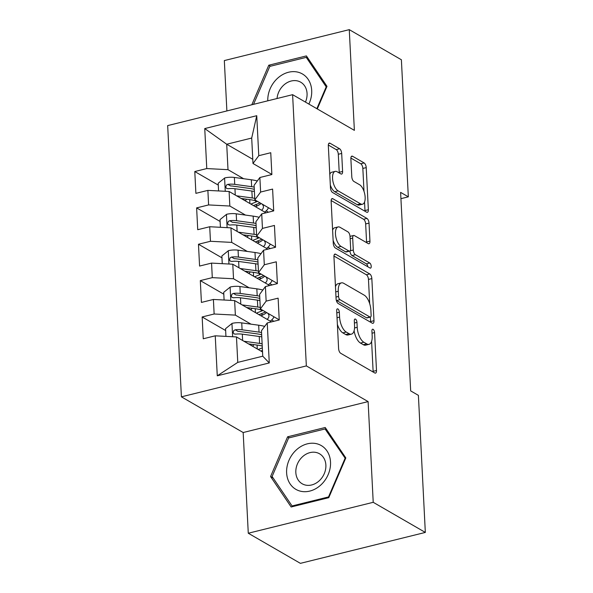 <?xml version="1.0" encoding="UTF-8"?>
<svg xmlns="http://www.w3.org/2000/svg" width="593" height="593" viewBox="0 0 593 593"><rect width="100%" height="100%" fill="white"/><g stroke="black" fill="none" stroke-linecap="round" stroke-linejoin="round"><path stroke-width="0.89" d="M337.884 308.953A2.676 1.201 76.1 0 0 337.365 308.857A2.676 1.201 76.1 0 0 336.683 310.68L338.603 348.602A3.825 1.72 76.1 0 0 340.678 353.265L374.783 372.975A3.825 1.72 76.1 0 0 375.525 373.116A3.825 1.72 76.1 0 0 376.496 370.499L374.576 332.577A2.676 1.201 76.1 0 0 373.123 329.315A2.676 1.201 76.1 0 0 372.612 329.219A2.676 1.201 76.1 0 0 371.922 331.05L372.174 335.957A12.231 5.493 76.1 0 1 369.054 344.325A12.231 5.493 76.1 0 1 366.689 343.873L363.85 342.228A12.231 5.493 76.1 0 1 357.208 327.306L356.956 322.399A2.676 1.201 76.1 0 0 355.503 319.13A2.676 1.201 76.1 0 0 354.992 319.034A2.676 1.201 76.1 0 0 354.303 320.865L354.555 325.772A12.231 5.493 76.1 0 1 351.427 334.141A12.231 5.493 76.1 0 1 349.069 333.689L346.23 332.05A12.231 5.493 76.1 0 1 339.589 317.122L339.337 312.214A2.676 1.201 76.1 0 0 337.884 308.953M341.687 153.431A3.825 1.72 76.1 0 0 339.611 148.769L330.042 143.239A3.825 1.72 76.1 0 0 329.308 143.098A3.825 1.72 76.1 0 0 328.329 145.715L330.464 187.825A3.825 1.72 76.1 0 0 332.54 192.488L366.637 212.198A3.825 1.72 76.1 0 0 367.378 212.338A3.825 1.72 76.1 0 0 368.357 209.722L366.222 167.611A3.825 1.72 76.1 0 0 364.146 162.949L352.59 156.27A3.825 1.72 76.1 0 0 351.849 156.129A3.825 1.72 76.1 0 0 350.871 158.739L351.79 176.766A3.825 1.72 76.1 0 0 353.865 181.428L359.595 184.742A10.222 4.596 76.1 0 1 364.94 195.216A10.222 4.596 76.1 0 1 362.538 204.214A10.222 4.596 76.1 0 1 360.559 203.836L338.106 190.857A10.222 4.596 76.1 0 1 332.762 180.383A10.222 4.596 76.1 0 1 335.171 171.392A10.222 4.596 76.1 0 1 337.143 171.77L340.886 173.927A3.825 1.72 76.1 0 0 341.62 174.068A3.825 1.72 76.1 0 0 342.598 171.459L341.687 153.431L338.306 154.269A3.825 1.72 76.1 0 0 336.231 149.606L328.329 145.04M400.609 192.377L410.667 390.891L418.391 395.353L425.329 532.425L373.219 502.308L368.112 401.594L306.344 365.911L292.608 94.672L354.377 130.364L349.27 29.65L401.387 59.767L408.332 196.832L400.609 192.377M335.668 254.234A3.825 1.72 76.1 0 0 334.926 254.093A3.825 1.72 76.1 0 0 333.948 256.702L336.083 298.82A3.825 1.72 76.1 0 0 338.158 303.483L372.263 323.185A3.825 1.72 76.1 0 0 372.997 323.326A3.825 1.72 76.1 0 0 373.975 320.709L371.841 278.599A3.825 1.72 76.1 0 0 369.765 273.936L335.668 254.234L334.341 254.56M333.273 243.323L331.139 201.212A3.825 1.72 76.1 0 1 332.117 198.596A3.825 1.72 76.1 0 1 332.851 198.737L366.956 218.439A3.825 1.72 76.1 0 1 369.031 223.101L369.943 241.129A3.825 1.72 76.1 0 1 368.972 243.745A3.825 1.72 76.1 0 1 368.231 243.604L354.399 235.606A3.825 1.72 76.1 0 0 353.665 235.465A3.825 1.72 76.1 0 0 352.687 238.082L353.295 250.038A3.825 1.72 76.1 0 0 355.37 254.701L369.765 263.025A2.676 1.201 76.1 0 1 371.166 265.768A2.676 1.201 76.1 0 1 370.536 268.118A2.676 1.201 76.1 0 1 370.017 268.021L335.349 247.985A3.825 1.72 76.1 0 1 333.273 243.323M306.344 365.911L181.406 396.836L167.671 125.597L292.608 94.672M269.274 362.938L217.268 375.806L215.244 335.816L236.474 336.935L237.763 362.382L262.751 356.2L269.274 362.938L267.243 322.94L279.229 319.975L278.124 298.16L266.138 301.125L265.405 286.582L277.391 283.617L276.286 261.802L264.3 264.767L263.559 250.224L275.545 247.259L274.44 225.444L262.454 228.409L261.721 213.865L273.707 210.9L272.602 189.085L260.616 192.05L259.875 177.507L271.868 174.542L270.756 152.727L258.77 155.692L252.989 163.498L251.699 138.043L226.711 144.232L228.001 169.68L243.649 178.73M225.644 330.546L202.154 316.966L203.258 338.781L215.244 335.816M202.154 316.966L214.14 314.001L213.398 299.458L234.628 300.577L271.512 321.888M223.806 294.187L200.308 280.608L201.412 302.423L213.398 299.458M200.308 280.608L212.294 277.643L211.56 263.099L232.79 264.219L269.674 285.529M221.967 257.829L198.47 244.249L199.574 266.064L211.56 263.099M198.47 244.249L210.456 241.284L209.714 226.741L230.944 227.853L267.828 249.171M220.122 221.471L196.624 207.891L197.728 229.706L209.714 226.741M196.624 207.891L208.61 204.926L207.876 190.383L229.106 191.495L265.99 212.813M218.283 185.112L194.786 171.533L195.89 193.348L207.876 190.383M194.786 171.533L206.772 168.568L204.748 128.57L256.747 115.702L258.77 155.692M273.699 210.76L254.827 199.856L254.093 185.312L259.875 177.507M260.616 192.05L254.827 199.856M252.774 159.295L226.711 144.232L204.748 128.57M206.772 168.568L228.001 169.68M275.545 247.118L256.673 236.214L255.931 221.671L261.721 213.865M262.454 228.409L256.673 236.214M229.106 191.495L229.839 206.038L245.495 215.089M208.61 204.926L229.839 206.038M277.383 283.476L258.511 272.572L257.777 258.029L263.559 250.224M264.3 264.767L258.511 272.572M230.944 227.853L231.685 242.396L247.333 251.447M210.456 241.284L231.685 242.396M279.221 319.835L260.357 308.931L259.615 294.387L265.405 286.582M266.138 301.125L260.357 308.931M232.79 264.219L233.523 278.762L249.179 287.805M212.294 277.643L233.523 278.762M262.751 356.2L261.461 330.746L267.243 322.94M234.628 300.577L235.369 315.12L251.017 324.163M214.14 314.001L235.369 315.12M400.927 198.67L408.332 196.832M349.27 29.65L224.332 60.575L226.882 110.943M368.112 401.594L243.174 432.527L248.274 533.233L373.219 502.308M248.274 533.233L300.392 563.35L425.329 532.425M243.174 432.527L181.406 396.836M271.861 174.401L252.989 163.498M236.474 336.935L262.536 351.99M217.268 375.806L237.763 362.382M251.699 138.043L256.747 115.702M287.598 436.804L270.564 476.55L291.148 506.978L328.774 497.668L345.815 457.922L325.223 427.494L287.598 436.804L289.317 437.804M317.299 108.942L326.988 86.341L306.396 55.905L268.77 65.223L251.817 104.768M252.914 346.297L248.815 343.933M251.076 309.939L246.977 307.574M249.23 273.581L245.131 271.216M247.392 237.222L243.293 234.858M245.546 200.864L241.447 198.499M337.38 324.356A12.231 5.493 76.1 0 0 342.85 332.881L346.23 332.05M351.427 334.141L348.054 334.978A12.231 5.493 76.1 0 1 345.689 334.526L342.85 332.881M354.11 330.753A12.231 5.493 76.1 0 0 360.47 343.065L363.85 342.228M369.054 344.325L365.673 345.156A12.231 5.493 76.1 0 1 363.316 344.703L360.47 343.065M373.123 372.011A3.825 1.72 76.1 0 0 373.123 371.337L371.603 341.346M369.698 303.683L368.468 279.436A3.825 1.72 76.1 0 0 366.392 274.774L333.955 256.028M370.595 322.221A3.825 1.72 76.1 0 0 370.603 321.547L370.373 317.099M338.536 296.426A2.676 1.201 76.1 0 0 339.989 299.687L369.928 316.988A2.676 1.201 76.1 0 0 370.44 317.085A2.676 1.201 76.1 0 0 371.129 315.254L370.862 310.08A12.231 5.493 76.1 0 0 364.221 295.158L343.762 283.335A12.231 5.493 76.1 0 0 341.398 282.883A12.231 5.493 76.1 0 0 338.277 291.252L338.536 296.426L335.994 297.056M336.298 300.273A2.676 1.201 76.1 0 0 336.616 300.525L339.989 299.687M370.44 317.085L367.067 317.922A2.676 1.201 76.1 0 1 366.548 317.818L336.616 300.525M341.398 282.883L338.025 283.713A12.231 5.493 76.1 0 0 335.468 286.693M331.139 200.53L363.583 219.277L366.956 218.439M366.57 242.641A3.825 1.72 76.1 0 0 366.57 241.966L365.659 223.939A3.825 1.72 76.1 0 0 363.583 219.277M353.665 235.465L350.285 236.303A3.825 1.72 76.1 0 0 350.026 236.422M349.922 251.002A3.825 1.72 76.1 0 0 351.99 255.539L366.392 263.863L369.765 263.025M367.808 266.739A2.676 1.201 76.1 0 0 366.392 263.863M340.048 227.319A10.222 4.596 76.1 0 0 338.077 226.941A10.222 4.596 76.1 0 0 335.668 235.932A10.222 4.596 76.1 0 0 341.019 246.414L348.929 250.98A3.825 1.72 76.1 0 0 349.662 251.121A3.825 1.72 76.1 0 0 350.641 248.504L350.033 236.548A3.825 1.72 76.1 0 0 347.958 231.885L340.048 227.319M338.077 226.941L334.697 227.779A10.222 4.596 76.1 0 0 332.606 230.143M333.118 240.291A10.222 4.596 76.1 0 0 337.639 247.244L341.019 246.414M349.662 251.121L346.29 251.958A3.825 1.72 76.1 0 1 345.549 251.817L337.639 247.244M339.218 172.971A3.825 1.72 76.1 0 0 339.218 172.289L338.306 154.269M335.171 171.392L331.791 172.222A10.222 4.596 76.1 0 0 329.782 174.379M330.323 185.068A10.222 4.596 76.1 0 0 334.734 191.695L338.106 190.857M362.538 204.214L359.158 205.045A10.222 4.596 76.1 0 1 357.186 204.667L334.734 191.695M364.006 191.369L362.842 168.449A3.825 1.72 76.1 0 0 360.766 163.779L350.878 158.064M364.977 211.234A3.825 1.72 76.1 0 0 364.977 210.559L364.547 202.057M273.188 478.069L270.564 476.55M270.497 66.216L268.77 65.223M248.511 343.888L257.31 345.089A24.728 8.776 -2.9 0 1 262.232 346.053M243.938 341.242L259.601 343.391A29.791 10.57 -2.9 0 1 262.121 343.792M225.94 336.379L225.555 328.678L232.122 323.37A10.318 3.662 -2.9 0 1 241.744 322.896L258.681 325.209A29.791 10.57 -2.9 0 1 264.693 326.38M254.034 344.644A14.21 5.04 177.1 0 0 252.892 346.423M261.55 332.517A29.791 10.57 177.1 0 0 259.03 332.117L242.092 329.797A10.318 3.662 177.1 0 0 235.243 329.79L233.835 330.479L233.131 332.569L234.013 333.896L235.465 334.148A10.318 3.662 -2.9 0 1 242.315 334.163L259.252 336.483A29.791 10.57 -2.9 0 1 261.772 336.883M262.454 350.359L260.92 350.982A9.147 3.247 177.1 0 0 260.838 351.012M258.229 349.507L262.328 347.854M235.243 329.79L238.023 331.391A5.255 1.868 -2.9 0 1 239.802 331.502L256.739 333.822A24.728 8.776 -2.9 0 1 261.661 334.778M246.666 307.53L255.464 308.731A24.728 8.776 -2.9 0 1 263.218 310.584M267.525 313.074A24.728 8.776 -2.9 0 1 268.955 315.802A24.728 8.776 -2.9 0 1 267.139 319.36M242.092 304.884L257.762 307.033A29.791 10.57 -2.9 0 1 260.275 307.433M273.884 316.751A29.791 10.57 -2.9 0 1 270.171 321.109M224.102 300.021L223.709 292.319L230.284 287.012A10.318 3.662 -2.9 0 1 239.906 286.53L256.843 288.85A29.791 10.57 -2.9 0 1 262.855 290.021M261.024 313.83L262.907 314.92M271.653 319.975L273.929 321.287M252.195 308.286A14.21 5.04 177.1 0 0 251.047 310.065M259.704 296.159A29.791 10.57 177.1 0 0 257.192 295.759L240.254 293.439A10.318 3.662 177.1 0 0 233.405 293.431L231.989 294.121L231.285 296.211L231.959 297.389L233.62 297.79A10.318 3.662 -2.9 0 1 240.476 297.805L257.414 300.125A29.791 10.57 -2.9 0 1 259.927 300.525M261.506 316.106L261.476 315.543A24.728 8.776 177.1 0 0 266.65 312.57M265.612 311.97A29.791 10.57 177.1 0 1 264.849 312.289L259.074 314.624A9.147 3.247 177.1 0 0 258.993 314.653M261.476 315.543L260.927 315.765M256.391 313.148L261.254 311.184L261.194 309.909M233.405 293.431L236.177 295.032A5.255 1.868 -2.9 0 1 237.956 295.144L254.894 297.464A24.728 8.776 -2.9 0 1 259.823 298.42M262.884 310.465A24.728 8.776 -2.9 0 1 261.254 311.184M244.827 271.171L253.626 272.372A24.728 8.776 -2.9 0 1 261.38 274.225M265.686 276.716A24.728 8.776 -2.9 0 1 267.117 279.444A24.728 8.776 -2.9 0 1 265.293 283.002M240.254 268.525L255.917 270.667A29.791 10.57 -2.9 0 1 258.437 271.068M272.039 280.393A29.791 10.57 -2.9 0 1 268.332 284.751M222.256 263.663L221.871 255.961L228.438 250.654A10.318 3.662 -2.9 0 1 238.06 250.172L254.997 252.492A29.791 10.57 -2.9 0 1 261.009 253.663M259.185 277.472L261.068 278.562M269.815 283.617L272.083 284.929M250.35 271.928A14.21 5.04 177.1 0 0 249.208 273.707M257.866 259.801A29.791 10.57 177.1 0 0 255.346 259.4L238.408 257.08A10.318 3.662 177.1 0 0 231.559 257.073L230.151 257.762L229.447 259.853L230.114 261.031L231.781 261.431A10.318 3.662 -2.9 0 1 238.631 261.446L255.568 263.766A29.791 10.57 -2.9 0 1 258.088 264.167M259.66 279.748L259.638 279.184A24.728 8.776 177.1 0 0 264.812 276.212M263.766 275.612A29.791 10.57 177.1 0 1 263.01 275.93L257.236 278.265A9.147 3.247 177.1 0 0 257.154 278.295M259.638 279.184L259.082 279.407M254.545 276.79L259.415 274.826L259.349 273.551M231.559 257.073L234.339 258.674A5.255 1.868 -2.9 0 1 236.118 258.785L253.055 261.105A24.728 8.776 -2.9 0 1 257.977 262.062M261.046 274.107A24.728 8.776 -2.9 0 1 259.415 274.826M296.559 449.709A25.306 20.755 -60 0 0 290.162 483.977A25.306 20.755 -60 0 0 320.583 485.207A25.306 20.755 -60 0 0 326.98 450.939A25.306 20.755 -60 0 0 296.559 449.709M302.638 456.625A17.33 14.21 -60 0 0 302.185 483.784A17.33 14.21 -60 0 0 319.078 480.93A17.33 14.21 -60 0 0 319.523 453.778A17.33 14.21 -60 0 0 302.638 456.625M345.03 458.433L328.522 496.941L292.067 505.962L272.113 476.483L288.621 437.975L325.075 428.954L345.482 458.693M328.974 497.201L328.522 496.941M293.016 506.518L292.067 505.962M326.936 430.021L325.075 428.954M308.864 104.072A25.306 20.755 -60 0 0 304.802 75.63A25.306 20.755 -60 0 0 277.739 78.128A25.306 20.755 -60 0 0 267.777 100.817M305.447 102.092A17.33 14.21 -60 0 0 300.703 82.19A17.33 14.21 -60 0 0 283.81 85.044A17.33 14.21 -60 0 0 277.05 98.527M326.654 87.112L326.202 86.852L316.847 108.682M253.53 104.346L269.8 66.394L306.255 57.365L326.202 86.852M308.108 58.44L306.255 57.365M242.982 234.813L251.788 236.014A24.728 8.776 -2.9 0 1 259.534 237.867M263.841 240.358A24.728 8.776 -2.9 0 1 265.271 243.086A24.728 8.776 -2.9 0 1 263.455 246.636M238.408 232.167L254.078 234.309A29.791 10.57 -2.9 0 1 256.591 234.709M270.2 244.034A29.791 10.57 -2.9 0 1 266.487 248.393M220.418 227.304L220.025 219.603L226.6 214.295A10.318 3.662 -2.9 0 1 236.222 213.814L253.159 216.134A29.791 10.57 -2.9 0 1 259.171 217.305M257.34 241.114L259.223 242.203M267.969 247.259L270.245 248.571M248.511 235.569A14.21 5.04 177.1 0 0 247.363 237.348M256.02 223.442A29.791 10.57 177.1 0 0 253.507 223.042L236.57 220.722A10.318 3.662 177.1 0 0 229.721 220.715L228.305 221.404L227.601 223.494L228.275 224.673L229.936 225.073A10.318 3.662 -2.9 0 1 236.792 225.088L253.73 227.408A29.791 10.57 -2.9 0 1 256.243 227.808M257.822 243.389L257.792 242.826A24.728 8.776 177.1 0 0 262.966 239.854M261.928 239.253A29.791 10.57 177.1 0 1 261.165 239.572L255.39 241.907A9.147 3.247 177.1 0 0 255.309 241.937M257.792 242.826L257.243 243.048M252.707 240.432L257.57 238.468L257.51 237.193M229.721 220.715L232.493 222.316A5.255 1.868 -2.9 0 1 234.272 222.427L251.217 224.747A24.728 8.776 -2.9 0 1 256.139 225.703M259.2 237.749A24.728 8.776 -2.9 0 1 257.57 238.468M241.143 198.455L249.942 199.656A24.728 8.776 -2.9 0 1 257.696 201.509M262.002 203.999A24.728 8.776 -2.9 0 1 263.433 206.727A24.728 8.776 -2.9 0 1 261.609 210.278M236.57 195.809L252.24 197.951A29.791 10.57 -2.9 0 1 254.753 198.351M268.355 207.676A29.791 10.57 -2.9 0 1 264.648 212.035M218.572 190.946L218.187 183.244L224.754 177.937A10.318 3.662 -2.9 0 1 234.376 177.455L251.313 179.775A29.791 10.57 -2.9 0 1 257.325 180.947M255.501 204.755L257.384 205.845M266.131 210.9L268.399 212.212M246.666 199.211A14.21 5.04 177.1 0 0 245.524 200.983M254.182 187.084A29.791 10.57 177.1 0 0 251.662 186.684L234.724 184.364A10.318 3.662 177.1 0 0 227.875 184.356L226.467 185.046L225.763 187.136L226.43 188.315L228.097 188.715A10.318 3.662 -2.9 0 1 234.947 188.73L251.884 191.042A29.791 10.57 -2.9 0 1 254.404 191.45M255.983 207.031L255.954 206.468A24.728 8.776 177.1 0 0 261.128 203.495M260.09 202.895A29.791 10.57 177.1 0 1 259.326 203.214L253.552 205.549A9.147 3.247 177.1 0 0 253.47 205.578M255.954 206.468L255.398 206.69M250.869 204.074L255.731 202.109L255.665 200.834M227.875 184.356L230.655 185.957A5.255 1.868 -2.9 0 1 232.434 186.069L249.371 188.389A24.728 8.776 -2.9 0 1 254.293 189.345M257.362 201.39A24.728 8.776 -2.9 0 1 255.731 202.109M337.046 317.752L339.589 317.122M345.689 334.526L349.069 333.689M354.414 323.029L356.956 322.399M354.547 327.966L357.208 327.306M363.316 344.703L366.689 343.873M372.033 333.207L374.576 332.577M373.123 371.337L376.496 370.499M336.794 312.845L339.337 312.214M366.392 274.774L369.765 273.936M368.468 279.436L371.841 278.599M370.603 321.547L373.975 320.709M366.548 317.818L369.928 316.988M335.734 291.882L338.277 291.252M331.531 199.063L332.851 198.737M365.659 223.939L369.031 223.101M366.57 241.966L369.943 241.129M350.144 238.712L352.687 238.082M350.122 250.824L353.295 250.038M351.99 255.539L355.37 254.701M345.549 251.817L348.929 250.98M339.218 172.289L342.598 171.459M357.186 204.667L360.559 203.836M351.264 156.596L352.59 156.27M360.766 163.779L364.146 162.949M362.842 168.449L366.222 167.611M364.977 210.559L368.357 209.722M328.715 143.565L330.042 143.239M336.231 149.606L339.611 148.769M231.959 323.504L232.626 336.728M259.252 336.483L259.601 343.391M257.273 348.951L257.08 345.059M258.681 325.209L259.03 332.117M242.315 334.163L242.633 340.493M241.744 322.896L242.092 329.797M230.114 287.145L230.788 300.369M257.414 300.125L257.762 307.033M255.435 312.593L255.235 308.701M256.843 288.85L257.192 295.759M240.476 297.805L240.795 304.135M239.906 286.53L240.254 293.439M228.275 250.787L228.942 264.011M255.568 263.766L255.917 270.667M253.589 276.234L253.396 272.343M254.997 252.492L255.346 259.4M238.631 261.446L238.949 267.777M238.06 250.172L238.408 257.08M226.43 214.429L227.104 227.653M253.73 227.408L254.078 234.309M251.751 239.876L251.551 235.984M253.159 216.134L253.507 223.042M236.792 225.088L237.111 231.418M236.222 213.814L236.57 220.722M224.591 178.07L225.258 191.294M251.884 191.042L252.24 197.951M249.905 203.518L249.712 199.626M251.313 179.775L251.662 186.684M234.947 188.73L235.265 195.06M234.376 177.455L234.724 184.364"/></g></svg>
